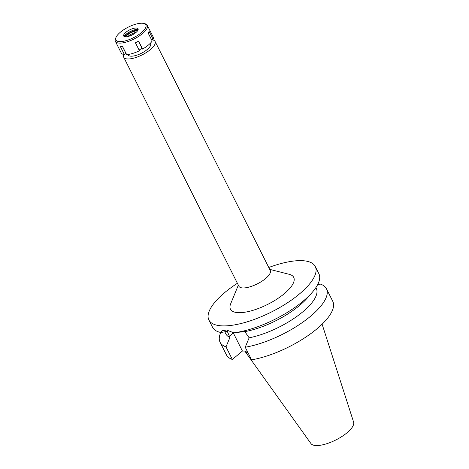 <?xml version="1.0" encoding="UTF-8"?>
<svg xmlns="http://www.w3.org/2000/svg" width="469" height="469" viewBox="0 0 469 469"><rect width="100%" height="100%" fill="white"/><g stroke="black" fill="none" stroke-linecap="round" stroke-linejoin="round"><path stroke-width="0.7" d="M244.818 351.088L310.965 443.586A23.907 8.413 -26.7 0 0 325.926 443.967A23.907 8.413 -26.7 0 0 347.101 432.717A23.907 8.413 -26.7 0 0 353.614 422.135L322.109 324.19M244.894 351.088A41.577 14.627 -26.7 0 0 248.154 353.028M251.572 359.823A59.528 20.947 -26.7 0 0 310.103 334.133A59.528 20.947 -26.7 0 0 332.785 301.362L326.442 288.757A59.528 20.947 153.3 0 1 303.76 321.523A59.528 20.947 153.3 0 1 245.228 347.212L251.572 359.823M224.792 331.735L225.894 333.928A50.599 17.804 -26.7 0 0 229.921 337.463L226.005 346.872A59.528 20.947 153.3 0 1 220.084 342.253L226.427 354.857A59.528 20.947 -26.7 0 0 232.343 359.477L242.414 351.041L247.198 351.129M326.442 288.757A59.528 20.947 153.3 0 0 320.526 284.138L317.777 284.39M312.207 292.375L307.406 297.903A50.599 17.804 153.3 0 1 244.83 331.624L233.738 332.761A59.528 20.947 -26.7 0 0 303.121 301.162A59.528 20.947 -26.7 0 0 312.207 292.375A59.528 20.947 -26.7 0 0 318.897 273.749L315.262 266.521A59.528 20.947 153.3 0 1 299.486 293.934A59.528 20.947 153.3 0 1 245.334 322.367A59.528 20.947 153.3 0 1 208.898 320.01A59.528 20.947 153.3 0 1 224.674 292.597A59.528 20.947 153.3 0 1 237.402 283.276M315.877 287.62L316.299 288.458A50.599 17.804 -26.7 0 1 297.909 315.666A50.599 17.804 -26.7 0 1 249.145 337.803L244.83 331.624M233.738 332.761L226.597 330.018L221.954 330.762L220.934 332.533L227.283 331.313L229.921 337.463M242.414 351.041L233.322 332.972A15.301 7.967 50 0 1 233.023 332.357M208.898 320.01L212.539 327.245A59.528 20.947 -26.7 0 0 220.934 332.533M268.778 267.494A59.528 20.947 153.3 0 1 315.262 266.521M238.34 285.146L230.654 303.83A35.421 12.464 -26.7 0 0 246.448 311.944A35.421 12.464 -26.7 0 0 284.337 293.664A35.421 12.464 -26.7 0 0 289.297 274.336L269.716 269.364M123.716 57.236L238.879 286.219A17.558 6.179 -26.7 0 0 249.631 286.917A17.558 6.179 -26.7 0 0 265.601 278.527A17.558 6.179 -26.7 0 0 270.255 270.443L155.092 41.46A17.558 6.179 153.3 0 1 150.438 49.544A17.558 6.179 153.3 0 1 134.462 57.933A17.558 6.179 153.3 0 1 123.716 57.236A17.558 6.179 153.3 0 1 123.857 54.504M151.622 39.754A17.558 6.179 153.3 0 1 155.092 41.46M127.996 54.492L128.236 54.967A12.499 4.397 -26.7 0 0 135.887 55.459A12.499 4.397 -26.7 0 0 147.26 49.485A12.499 4.397 -26.7 0 0 150.572 43.728L150.332 43.259M226.005 346.872L232.343 359.477M249.145 337.803L245.228 347.212M220.084 342.253A59.528 20.947 153.3 0 1 220.776 332.503M151.551 39.777L153.082 39.314A17.857 6.285 -26.7 0 0 153.105 36.846L147.295 25.297A17.857 6.285 153.3 0 1 142.564 33.522A17.857 6.285 153.3 0 1 126.319 42.052A17.857 6.285 153.3 0 1 115.386 41.342A17.857 6.285 153.3 0 1 115.497 38.646L115.995 37.426A16.784 5.904 153.3 0 1 120.345 32.232A16.784 5.904 153.3 0 1 143.79 23.45A16.784 5.904 153.3 0 1 141.439 32.613A16.784 5.904 153.3 0 1 123.482 41.278A16.784 5.904 153.3 0 1 115.995 37.426M139.07 50.025L142.078 48.424L142.576 49.075A17.857 6.285 -26.7 0 0 148.368 45.071A17.857 6.285 -26.7 0 0 152.179 41.026L148.175 33.065A17.857 6.285 -26.7 0 0 149.078 31.347L153.082 39.314M125.991 53.331L124.396 54.586L120.392 46.624A17.857 6.285 -26.7 0 0 122.638 46.666L126.642 54.627A17.857 6.285 -26.7 0 0 139.434 50.752L135.424 42.785A17.857 6.285 -26.7 0 0 138.572 41.108L142.576 49.075M115.386 41.342L121.195 52.891A17.857 6.285 -26.7 0 0 124.396 54.586M143.79 23.45L145.062 23.772A17.857 6.285 153.3 0 1 147.295 25.297M125.839 32.332A8.037 2.826 -26.7 0 0 123.605 35.398A8.037 2.826 -26.7 0 0 127.885 36.547A8.037 2.826 -26.7 0 0 135.94 32.513A8.037 2.826 -26.7 0 0 137.622 28.351A8.037 2.826 -26.7 0 0 125.839 32.332M124.004 36.389A9.409 3.312 153.3 0 1 125.979 34.307A9.409 3.312 153.3 0 1 138.179 29.26M124.584 36.682A10.119 3.559 153.3 0 1 126.032 35.298A10.119 3.559 153.3 0 1 138.068 29.899M137.663 30.684A8.63 3.037 -26.7 0 0 126.97 35.31A8.63 3.037 -26.7 0 0 125.452 36.822M127.621 36.605A8.63 3.037 153.3 0 1 136.198 32.291M138.437 41.184L142.078 48.424M122.55 46.671L125.897 53.331M233.322 332.972L229.341 336.308"/></g></svg>
